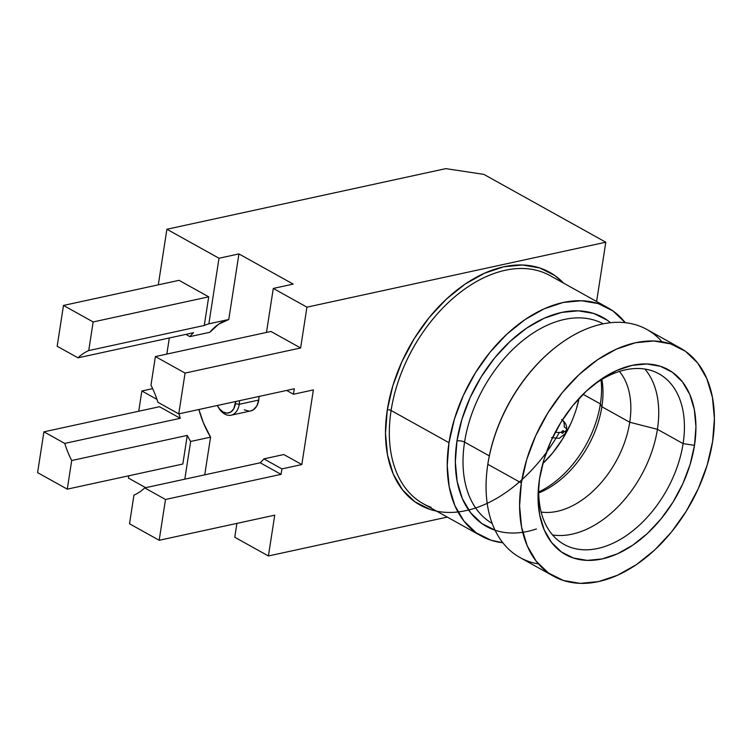 <?xml version="1.0" encoding="UTF-8"?>
<svg xmlns="http://www.w3.org/2000/svg" width="752" height="752" viewBox="0 0 752 752"><rect width="100%" height="100%" fill="white"/><g stroke="black" fill="none" stroke-linecap="round" stroke-linejoin="round"><path stroke-width="1.13" d="M218.136 406.992L218.851 408.148A17.945 11.872 -102.3 0 0 230.883 415.236A17.945 11.872 -102.3 0 0 239.23 404.303L235.423 403.73A15.228 10.067 77.7 0 1 228.345 413.008A15.228 10.067 77.7 0 1 218.136 406.992A15.228 10.067 77.7 0 1 217.309 405.507L219.424 408.806L223.137 412.03L227.179 413.121L230.93 411.936L233.834 408.637L235.639 401.521A15.228 10.067 77.7 0 1 235.423 403.73L239.23 404.303A17.945 11.872 77.7 0 1 231.099 415.198A17.945 11.872 77.7 0 1 218.503 407.556M250.435 410.996L253.462 409.727L256.874 405.836L258.754 400.064L239.23 404.303L258.754 400.064L259.026 396.436A17.945 11.872 -102.3 0 1 258.754 400.064A17.945 11.872 -102.3 0 1 250.623 410.949L231.099 415.198M563.718 431.761A1.363 0.884 -60.9 0 1 562.524 433.227A1.363 0.884 -60.9 0 1 561.725 432.193A9.24 3.487 -171.2 0 1 555.296 432.184A9.24 3.487 8.8 0 0 561.725 432.193L562.524 433.227L563.286 432.71L563.558 430.943L562.148 431.253L561.725 432.193A1.363 0.884 -60.9 0 1 562.91 430.736A1.363 0.884 -60.9 0 1 563.718 431.761A9.24 3.487 8.8 0 0 566.5 429.796A9.24 3.487 -171.2 0 1 563.718 431.761M562.355 420.067A10.331 6.693 -60.9 0 1 564.141 426.91A9.24 3.487 -171.2 0 1 566.5 429.796L566.623 427.935C566.707 427.916 566.989 423.301 561.594 419.531M570.608 423.968L562.637 438.924L552.908 452.629L542.822 463.57A86.452 56.033 119.1 0 0 579.068 398.419L576.511 408.345M591.185 386.81A97.6 63.253 -60.9 0 1 659.015 373.866A97.6 63.253 -60.9 0 1 683.098 443.614L657.408 429.317L629.725 422.239L601.873 406.747L600.387 403.918L583.054 394.274L600.387 403.918A86.452 56.033 -60.9 0 1 538.723 491.987A86.452 56.033 119.1 0 0 600.387 403.918L601.873 406.747A82.917 53.74 -60.9 0 1 538.733 492.945A82.917 53.74 119.1 0 0 601.873 406.747L629.725 422.239A82.917 53.74 -60.9 0 1 541.167 512.074A82.917 53.74 119.1 0 0 629.725 422.239L657.408 429.317A97.6 63.253 -60.9 0 1 552.57 534.963A97.6 63.253 119.1 0 0 657.408 429.317L683.098 443.614A97.6 63.253 -60.9 0 1 564.122 544.448A97.6 63.253 -60.9 0 1 539.344 480.002A97.6 63.253 119.1 0 0 599.88 547.973A97.6 63.253 119.1 0 0 683.098 443.614L694.5 445.334A105.759 68.545 -60.9 0 1 603.348 558.661A105.759 68.545 -60.9 0 1 539.024 482.342A105.759 68.545 -60.9 0 1 539.494 479.024L543.903 459.81L551.131 440.7L560.879 422.408L572.789 405.648L586.4 391.059L601.177 379.205L616.574 370.539L631.981 365.387L646.814 363.959L660.5 366.309L672.514 372.343L682.393 381.828L689.763 394.396L694.331 409.577L695.938 426.769L694.5 445.334L690.092 464.539L682.863 483.649L673.115 501.941L661.205 518.701L647.594 533.29L632.817 545.153L617.42 553.82L602.014 558.962L587.18 560.39L573.494 558.04L561.481 552.006L551.601 542.521L544.232 529.953L539.663 514.772L538.065 497.58L539.494 479.024A105.759 68.545 -60.9 0 1 593.018 385.287A105.759 68.545 -60.9 0 1 694.5 445.334L683.098 443.614A97.6 63.253 119.1 0 0 591.194 386.801M521.362 482.963A130.5 84.581 -60.9 0 1 680.438 348.138A130.5 84.581 -60.9 0 1 712.633 441.396A130.5 84.581 -60.9 0 1 553.557 576.211A130.5 84.581 -60.9 0 1 521.362 482.963L487.832 464.304L521.362 482.963L519.594 505.861L521.568 527.077L527.208 545.811L536.298 561.321L548.49 573.024L563.323 580.469L580.206 583.364L598.507 581.606L617.524 575.252L636.512 564.564L654.757 549.928L671.545 531.927L686.238 511.247L698.279 488.678L707.19 465.093L712.633 441.396L714.4 418.488L712.426 397.272L706.786 378.547L697.696 363.028L685.504 351.325L670.671 343.88L653.789 340.985L635.487 342.743L616.471 349.097L597.483 359.794L579.237 374.421L562.449 392.422L547.757 413.102L535.715 435.671L526.804 459.265L521.362 482.963M680.438 348.138L646.908 329.479A130.5 84.581 119.1 0 0 487.832 464.304A130.5 84.581 -60.9 0 1 553.867 348.646A130.5 84.581 -60.9 0 1 662.014 341.784M559.375 432.447A133.217 86.339 -60.9 0 1 440.973 511.896A133.217 86.339 -60.9 0 1 387.299 409.915A2.717 1.025 -171.2 0 1 391.096 410.489A130.5 84.581 119.1 0 0 431.131 507.337M608.067 307.878L550.173 275.664A130.5 84.581 119.1 0 0 391.096 410.489L448.991 442.702A130.5 84.581 -60.9 0 1 608.067 307.878A130.5 84.581 -60.9 0 1 625.26 322.683M536.439 528.966A119.624 77.531 -60.9 0 1 456.962 440.963A5.433 2.049 -171.2 0 1 464.567 442.11A114.182 74.006 119.1 0 0 486.422 519.51M603.189 323.83A114.182 74.006 119.1 0 0 464.567 442.11L489.317 455.881L464.567 442.11A114.182 74.006 119.1 0 0 492.165 523.392M487.296 468.073A129.344 83.829 -60.9 0 1 487.907 463.693A129.344 83.829 -60.9 0 1 553.378 349.05A129.344 83.829 119.1 0 0 487.907 463.693L487.832 464.304L487.907 463.693A129.344 83.829 119.1 0 0 487.334 467.753L487.249 468.402A130.5 84.581 -60.9 0 1 487.832 464.304A130.5 84.581 119.1 0 0 520.017 557.561L553.557 576.211M538.441 563.915A130.5 84.581 -60.9 0 1 487.249 468.402M596.891 321.001A114.182 74.006 119.1 0 0 464.567 442.11A5.433 2.049 8.8 0 0 456.962 440.963A119.624 77.531 -60.9 0 1 520.412 332.647A119.624 77.531 -60.9 0 1 610.539 322.702L607.419 320.305L593.836 313.481L578.354 310.83L561.575 312.437L544.147 318.256L526.738 328.06L510.016 341.474L494.628 357.971L481.158 376.931L470.122 397.62L461.954 419.24L456.962 440.963L455.345 461.963L457.15 481.412L462.32 498.576L470.658 512.798L481.835 523.524L495.427 530.348M542.333 272.074A130.5 84.581 119.1 0 0 391.096 410.489L448.991 442.702A130.5 84.581 -60.9 0 0 481.186 535.95A130.5 84.581 -60.9 0 0 502.834 542.747L490.953 540.209L476.129 532.764L463.928 521.061L454.838 505.551L449.198 486.817L447.224 465.601L448.991 442.702L454.443 418.996L463.354 395.411L475.386 372.842L490.078 352.162L506.867 334.161L525.112 319.534L544.1 308.837L563.116 302.483L581.418 300.725L598.31 303.62L613.134 311.065L625.326 322.768M37.6 472.641L67.276 489.148L182.83 464.031L67.276 489.148L71.703 460.525L187.257 435.408L182.83 464.031L187.257 435.408L71.703 460.525L67.276 489.148L37.6 472.641L43.917 431.836L37.6 472.641M159.471 406.719L43.917 431.836L64.738 443.417A76.121 50.356 -102.3 0 0 71.703 460.525A76.121 50.356 77.7 0 1 64.738 443.417L43.917 431.836L159.471 406.719L180.292 418.3L64.738 443.417L180.292 418.3A76.121 50.356 77.7 0 1 178.995 413.835A76.121 50.356 77.7 0 0 180.292 418.3L159.471 406.719M208.708 296.833L93.154 321.95L63.488 305.444L179.042 280.327L208.708 296.833L204.281 325.466L88.727 350.573L93.154 321.95L63.488 305.444L57.171 346.249L77.982 357.83L193.537 332.713L77.982 357.83A76.121 50.356 77.7 0 1 88.727 350.573L93.154 321.95L208.708 296.833L204.281 325.466A76.121 50.356 77.7 0 1 208.859 323.821L219.011 258.246L166.906 229.257L158.296 284.839L166.906 229.257L445.833 168.636L166.906 229.257L219.011 258.246L238.929 253.913L228.777 319.497A76.121 50.356 -102.3 0 0 209.817 332.299L189.889 336.633A76.121 50.356 77.7 0 1 193.537 332.713A76.121 50.356 77.7 0 0 189.889 336.633L209.817 332.299L218.616 324.225L228.777 319.497L208.859 323.821L228.777 319.497L238.929 253.913L219.011 258.246L208.859 323.821A76.121 50.356 77.7 0 0 204.281 325.466L88.727 350.573A76.121 50.356 77.7 0 0 77.982 357.83L57.171 346.249L63.488 305.444L179.042 280.327L208.708 296.833M436.649 511.172L430.125 509.452L414.991 501.857L402.546 489.909L393.268 474.07L387.506 454.96L385.494 433.293L387.299 409.915A133.217 86.339 -60.9 0 1 461.86 286.38A133.217 86.339 -60.9 0 1 563.53 283.1L554.854 275.542L539.72 267.947L522.48 264.986L503.793 266.781L484.391 273.267L464.999 284.181L446.378 299.117L429.242 317.494L414.239 338.607L401.953 361.646L392.854 385.72L387.299 409.915A2.717 1.025 8.8 0 1 391.096 410.489A130.5 84.581 119.1 0 0 423.291 503.746L481.186 535.95M133.941 495.145L129.513 523.777L159.18 540.284L274.734 515.167L159.18 540.284L165.496 499.478L144.685 487.898A76.121 50.356 77.7 0 1 133.941 495.145L129.513 523.777L159.18 540.284L165.496 499.478L144.685 487.898L260.239 462.781L281.051 474.362L165.496 499.478L281.051 474.362L281.906 468.891L263.886 458.87A76.121 50.356 77.7 0 1 260.239 462.781L281.051 474.362L281.906 468.891L301.825 464.557L313.377 389.912L293.459 394.245L294.305 388.775L178.75 413.882L294.305 388.775L293.459 394.245L313.377 389.912L301.825 464.557L281.906 468.891L263.886 458.87A76.121 50.356 77.7 0 1 260.239 462.781L144.685 487.898A76.121 50.356 77.7 0 1 133.941 495.145M156.98 399.387L141.865 390.984L138.735 411.231L141.865 390.984L152.647 388.643L141.865 390.984L156.98 399.387M128.742 475.79L128.385 478.065L145.672 487.681L128.385 478.065L128.742 475.79M184.804 479.174L190.641 441.471A76.121 50.356 77.7 0 1 187.257 435.408A76.121 50.356 77.7 0 0 190.641 441.471L210.569 437.147L204.732 474.841L210.569 437.147L190.641 441.471L184.804 479.174M483.846 174.37L445.833 168.636L483.846 174.37L605.792 242.21L483.846 174.37M185.857 334.386L189.889 336.633L185.857 334.386M270.946 331.463L155.391 356.57L150.964 385.203L155.391 356.57L185.067 373.077L178.75 413.882L157.929 402.301L178.75 413.882L185.067 373.077L155.391 356.57L270.946 331.463L300.621 347.969L185.067 373.077L300.621 347.969L306.938 307.164L273.286 288.439L266.481 332.431L273.286 288.439L293.214 284.115L238.929 253.913L293.214 284.115L273.286 288.439L306.938 307.164L605.792 242.21L306.938 307.164L300.621 347.969L270.946 331.463M236.918 523.383L234.765 537.248L268.417 555.972L274.734 515.167L268.417 555.972L447.29 517.094L268.417 555.972L234.765 537.248L236.918 523.383M286.625 390.438L293.459 394.245L286.625 390.438M157.929 402.301A76.121 50.356 -102.3 0 0 150.964 385.203A76.121 50.356 77.7 0 1 157.929 402.301M596.609 301.505L605.792 242.21L596.609 301.505M283.814 454.537L263.886 458.87L283.814 454.537L301.825 464.557L283.814 454.537M198.913 409.502A76.121 50.356 -102.3 0 0 210.569 437.147L203.369 422.746L198.913 409.502M169.322 337.977L166.831 354.089L169.322 337.977M244.268 409.84L249.034 411.128M657.408 429.317A97.6 63.253 119.1 0 0 644.878 369.053A97.6 63.253 -60.9 0 1 657.408 429.317M629.725 422.239A82.917 53.74 119.1 0 0 619.413 371.432A82.917 53.74 -60.9 0 1 629.725 422.239M601.873 406.747A82.917 53.74 119.1 0 0 601.873 379.45A82.917 53.74 -60.9 0 1 601.873 406.747M600.387 403.918A86.452 56.033 119.1 0 0 601.045 379.948A86.452 56.033 -60.9 0 1 600.387 403.918M239.493 400.684A17.945 11.872 77.7 0 1 239.23 404.303A17.945 11.872 -102.3 0 0 239.493 400.684M551.545 437.589L559.356 438.322L565.015 433.819L566.5 429.796M553.867 348.646L553.369 349.06"/></g></svg>
